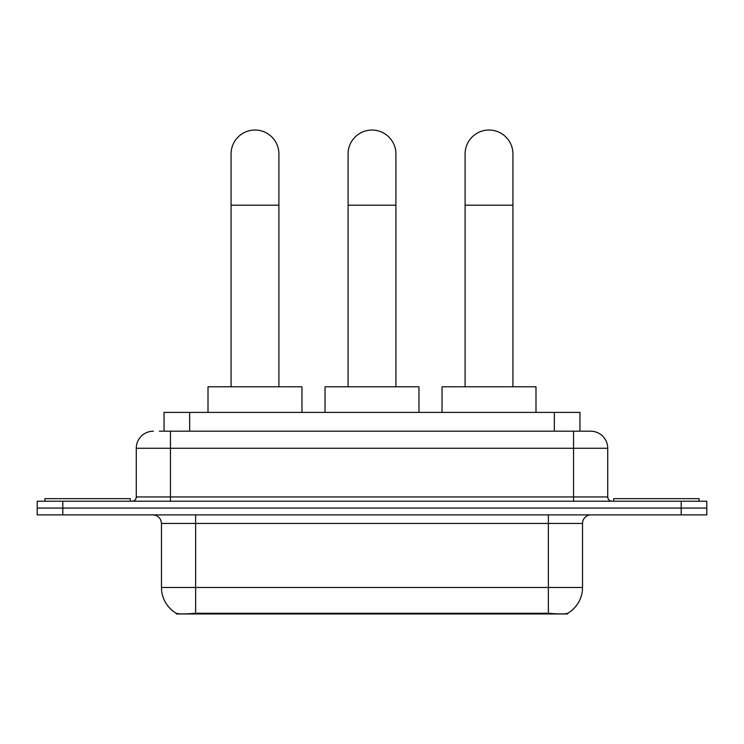 <?xml version="1.0" encoding="UTF-8"?>
<svg xmlns="http://www.w3.org/2000/svg" width="744" height="744" viewBox="0 0 744 744"><rect width="100%" height="100%" fill="white"/><g stroke="black" fill="none" stroke-linecap="round" stroke-linejoin="round"><path stroke-width="1.12" d="M164.043 431.185L164.043 412.399L579.957 412.399L579.957 431.185M567.588 613.354L567.588 613.958L176.412 613.958L176.412 613.354M161.467 587.481L195.635 587.481L195.635 523.432L161.467 523.432L161.467 587.481A29.89 29.89 0 0 0 176.244 613.27C178.458 614.135 184.921 614.135 195.635 613.27L548.365 613.27C559.07 614.135 565.533 614.135 567.756 613.27A29.89 29.89 0 0 0 582.533 587.481L582.533 523.432A8.537 8.537 0 0 1 591.071 514.885M62.822 501.224L706.8 501.224L706.8 508.059L37.2 508.059L37.2 514.885L62.822 514.885L62.822 508.059L37.2 508.059L37.2 501.224L62.822 501.224L62.822 508.059L706.8 508.059L706.8 514.885L62.822 514.885M159.728 431.185L584.663 431.185M159.337 431.185L170.441 431.185L170.441 448.269L136.273 448.269L136.273 496.955A4.269 4.269 0 0 1 132.004 501.224M153.357 431.185A17.084 17.084 0 0 0 136.273 448.269M590.643 431.185A17.084 17.084 0 0 1 607.727 448.269L573.559 448.269L573.559 431.185L590.383 431.185M607.727 448.269L607.727 496.955C607.978 499.55 609.401 500.972 611.996 501.224M706.8 501.224L706.8 508.059M130.293 501.224L130.293 498.657L44.891 498.657L44.891 501.224M699.109 501.224L699.109 498.657L613.707 498.657L613.707 501.224M231.077 386.778L231.077 153.952A23.91 23.91 0 0 1 254.987 130.042A23.91 23.91 0 0 1 278.907 153.952A23.91 23.91 0 0 0 254.987 130.042M278.907 386.778L278.907 153.952M301.962 412.399L301.962 386.778L208.013 386.778L208.013 412.399M348.09 386.778L348.09 153.952A23.91 23.91 0 0 1 372 130.042A23.91 23.91 0 0 1 395.91 153.952A23.91 23.91 0 0 0 372 130.042M395.91 386.778L395.91 153.952M418.974 412.399L418.974 386.778L325.026 386.778L325.026 412.399M465.093 386.778L465.093 153.952A23.91 23.91 0 0 1 489.013 130.042A23.91 23.91 0 0 1 512.923 153.952A23.91 23.91 0 0 0 489.013 130.042M512.923 386.778L512.923 153.952M535.987 412.399L535.987 386.778L442.038 386.778L442.038 412.399M544.524 613.958L544.524 613.121M199.476 613.958L199.476 613.121M189.664 431.185L189.664 412.399M554.336 431.185L554.336 412.399M548.365 514.885L548.365 523.432L195.635 523.432L195.635 514.885M582.533 523.432L548.365 523.432L548.365 587.481L582.533 587.481M548.365 613.27L548.365 587.481L195.635 587.481L195.635 613.27M681.179 514.885L681.179 501.224M170.441 501.224L170.441 496.955L607.727 496.955M136.273 496.955L170.441 496.955L170.441 448.269L573.559 448.269L573.559 501.224M231.077 205.195L278.907 205.195M348.09 205.195L395.91 205.195M465.093 205.195L512.923 205.195M161.467 523.432C160.964 518.243 158.119 515.397 152.929 514.885"/></g></svg>
